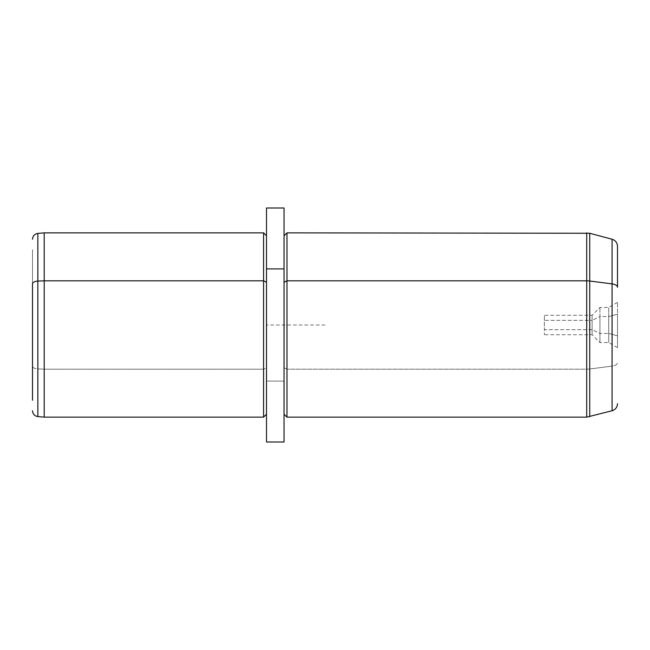 <?xml version="1.0" encoding="UTF-8"?>
<svg xmlns="http://www.w3.org/2000/svg" width="650" height="650" viewBox="0 0 650 650"><rect width="100%" height="100%" fill="white"/><g stroke="black" fill="none" stroke-linecap="round" stroke-linejoin="round"><path stroke-width="0.49" stroke-dasharray="3.25 2.44" d="M592.117 329.664L544.375 329.664L544.375 315.283L544.375 320.336L592.117 320.336L592.117 315.283L592.117 329.664L599.95 333.418L599.95 342.55L599.95 316.582L592.117 320.336L592.117 334.717L592.117 315.283L592.117 320.336L599.95 316.582L599.95 307.45L599.95 333.418L592.117 329.664L592.117 334.717L592.117 320.336L544.375 320.336L544.375 334.717L544.375 329.664L592.117 329.664M32.5 366.113L32.5 249.746L32.5 366.113A5.85 2.803 180 0 0 37.838 368.908L37.838 233.415L37.838 368.908A5.85 2.803 0 0 1 32.5 366.113M37.838 416.585L37.838 368.908L44.2 369.176L44.2 232.863L44.2 369.176L37.838 368.908L37.838 416.585M44.2 417.137L44.2 369.176L263.575 369.176L263.575 232.863L263.575 369.176L44.2 369.176L44.2 417.137M263.575 417.137L263.575 369.176L266.5 367.77L266.5 235.787L266.5 414.213L266.5 367.77L263.575 369.176L263.575 417.137M266.5 414.213L266.5 268.905M266.5 367.77L266.5 246.707L266.5 367.77M284.05 442L284.05 381.095L266.5 381.095L266.5 442M266.5 208L266.5 381.095L284.05 381.095L284.05 208M284.05 268.905L284.05 414.213M286.975 417.137L286.975 369.176L284.05 367.77L286.975 369.176L286.975 232.863L286.975 417.137M612.081 366.113L612.081 410.751L612.081 366.113A7.312 3.502 180 0 0 617.5 362.724A7.312 3.502 0 0 1 612.081 366.113L589.737 368.981L589.737 416.739L589.737 368.981L612.081 366.113L612.081 239.249L612.081 366.113M617.5 287.276L617.5 246.309M586.706 417.137L586.706 369.176L286.975 369.176L586.706 369.176L586.706 232.863L586.706 369.176A11.7 5.606 180 0 0 589.737 368.981L589.737 233.261L589.737 368.981A11.7 5.606 0 0 1 586.706 369.176L586.706 417.137M617.5 314.161L617.5 344.849L617.5 302.38L617.5 335.839L608.725 333.418L608.725 342.55L608.725 316.582L599.95 316.582L599.95 342.55L599.95 333.418L608.725 333.418L599.95 333.418L599.95 307.45L599.95 316.582L608.725 316.582L608.725 307.45L608.725 333.418L608.725 307.45L608.725 316.582L617.5 314.161L608.725 316.582L608.725 342.55L608.725 333.418L617.5 335.839L617.5 347.62L617.5 314.161M325 325L266.5 325L266.5 383.5M617.5 302.38L608.725 307.45L599.95 307.45L592.117 315.283L544.375 315.283M617.5 347.62L608.725 342.55L599.95 342.55L592.117 334.717L544.375 334.717"/><path stroke-width="0.97" d="M32.5 283.887L32.5 400.254L32.5 283.887A5.85 2.803 0 0 1 37.838 281.092A5.85 2.803 180 0 0 32.5 283.887M266.5 235.787L263.575 232.863L263.575 280.824L263.575 232.863L44.2 232.863L44.2 280.824L44.2 232.863L37.838 233.415L37.838 416.585L37.838 233.415C34.556 233.984 32.776 235.926 32.5 239.249M44.2 280.824L37.838 281.092L44.2 280.824L44.2 417.137L44.2 280.824L263.575 280.824L44.2 280.824M263.575 280.824L263.575 417.137L263.575 280.824L266.5 282.23L263.575 280.824M266.5 268.905L266.5 208L284.05 208L284.05 268.905L266.5 268.905L284.05 268.905L284.05 442L266.5 442L266.5 268.905L266.5 415.716L266.5 414.213L263.575 417.137L44.2 417.137L37.838 416.585C34.556 416.016 32.776 414.074 32.5 410.751M617.5 403.691C617.281 407.266 615.477 409.622 612.081 410.751L586.706 417.137L586.706 280.824A11.7 5.606 0 0 1 589.737 281.019L589.737 233.261L589.737 281.019L612.081 283.887A7.312 3.502 0 0 1 617.5 287.276A7.312 3.502 180 0 0 612.081 283.887L612.081 410.751L612.081 283.887L589.737 281.019L589.737 416.739L589.737 281.019A11.7 5.606 180 0 0 586.706 280.824L586.706 232.863L586.706 280.824L286.975 280.824L586.706 280.824L586.706 417.137L286.975 417.137L286.975 232.863L286.975 280.824L284.05 282.23L286.975 280.824L286.975 417.137L284.05 414.213L284.05 415.716L284.05 268.905M617.5 287.276L617.5 246.309C617.281 242.734 615.477 240.378 612.081 239.249L612.081 283.887L612.081 239.249L589.737 233.261L286.975 232.863L284.05 235.787"/></g></svg>
